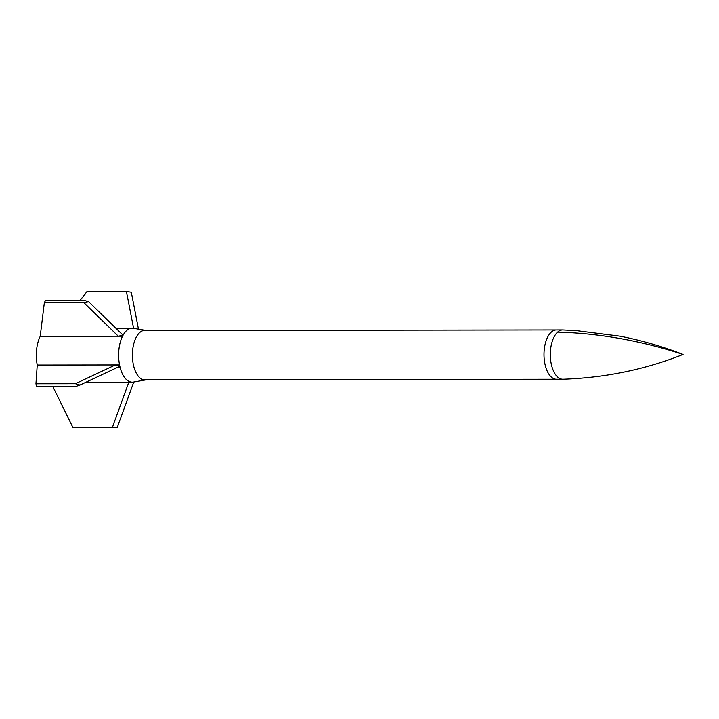 <?xml version="1.0" encoding="UTF-8"?>
<svg xmlns="http://www.w3.org/2000/svg" width="719" height="719" viewBox="0 0 719 719"><rect width="100%" height="100%" fill="white"/><g stroke="black" fill="none" stroke-linecap="round" stroke-linejoin="round"><path stroke-width="1.08" d="M551.284 332.151A24.644 12.439 -90.1 0 1 556.398 329.967A24.644 12.439 89.9 0 0 551.284 332.151A24.644 12.439 89.9 0 0 544.274 359.806A24.644 12.439 89.9 0 0 556.461 379.255A24.644 12.439 -90.1 0 1 544.274 359.806A24.644 12.439 -90.1 0 1 551.284 332.151M557.611 332.142A24.644 12.439 89.9 0 0 550.601 359.797A24.644 12.439 89.9 0 0 562.788 379.246A24.644 12.439 89.9 0 0 562.977 379.246C605.407 377.754 645.428 369.485 683.05 354.44C640.818 340.653 599.008 333.221 557.611 332.142A24.644 12.439 89.9 0 1 562.725 329.958A24.644 12.439 89.9 0 1 562.959 329.967L576.602 330.677L620.335 336.222C641.968 340.554 662.873 346.63 683.05 354.44M138.47 329.176L131.307 292.265L126.445 291.546L133.581 328.331M79.89 300.65L86.981 291.599L126.445 291.546M88.572 301.621L83.808 302.618L118.284 336.222L122.509 336.213L40.21 336.357L44.344 302.672L45.432 300.695L84.896 300.641L88.572 301.621L123.048 335.225L118.284 336.222M44.344 302.672L83.808 302.618M122.041 334.245L123.596 334.236L122.518 336.24A26.989 13.625 89.9 0 0 119.552 364.946L120.145 367.634A26.989 13.625 89.9 0 0 132.278 382.175A26.989 13.625 89.9 0 0 133.024 382.14L133.617 382.05M52.757 386.418L72.925 427.454L117.341 427.239L133.761 382.023M128.809 382.184L112.389 427.401M132.404 382.175L133.033 382.175M79.944 385.042L76.025 386.382L36.561 386.436L35.95 383.766L75.414 383.712L79.944 385.042L119.839 366.295A26.989 13.625 89.9 0 0 119.839 366.304A26.989 13.625 89.9 0 0 120.163 367.616L116.981 367.634M75.414 383.712L115.31 364.964L119.839 366.295A26.989 13.625 89.9 0 1 119.552 364.946L37.244 365.054A26.989 13.625 -90.1 0 1 40.21 336.357M37.244 365.054L35.95 383.766M115.31 364.964L119.534 364.964M133.024 382.14A26.989 13.625 89.9 0 0 133.473 382.068L146.038 379.866A24.788 12.511 -90.1 0 1 144.941 379.956A24.788 12.511 -90.1 0 1 132.673 360.399A24.788 12.511 -90.1 0 1 139.729 332.573A24.788 12.511 -90.1 0 1 144.87 330.381A24.788 12.511 -90.1 0 1 145.966 330.47A24.788 12.511 -90.1 0 1 146.227 330.524M145.966 330.47L133.401 328.295A26.989 13.625 89.9 0 0 132.206 328.197A26.989 13.625 89.9 0 0 126.607 330.587A26.989 13.625 89.9 0 0 123.614 334.272L123.596 334.236M123.614 334.272A26.989 13.625 89.9 0 0 123.048 335.225A26.989 13.625 89.9 0 0 122.518 336.24M562.725 329.958L143.512 330.524M562.788 379.246L143.575 379.812M85.903 382.238L132.278 382.175M115.858 328.215L132.206 328.197"/></g></svg>
